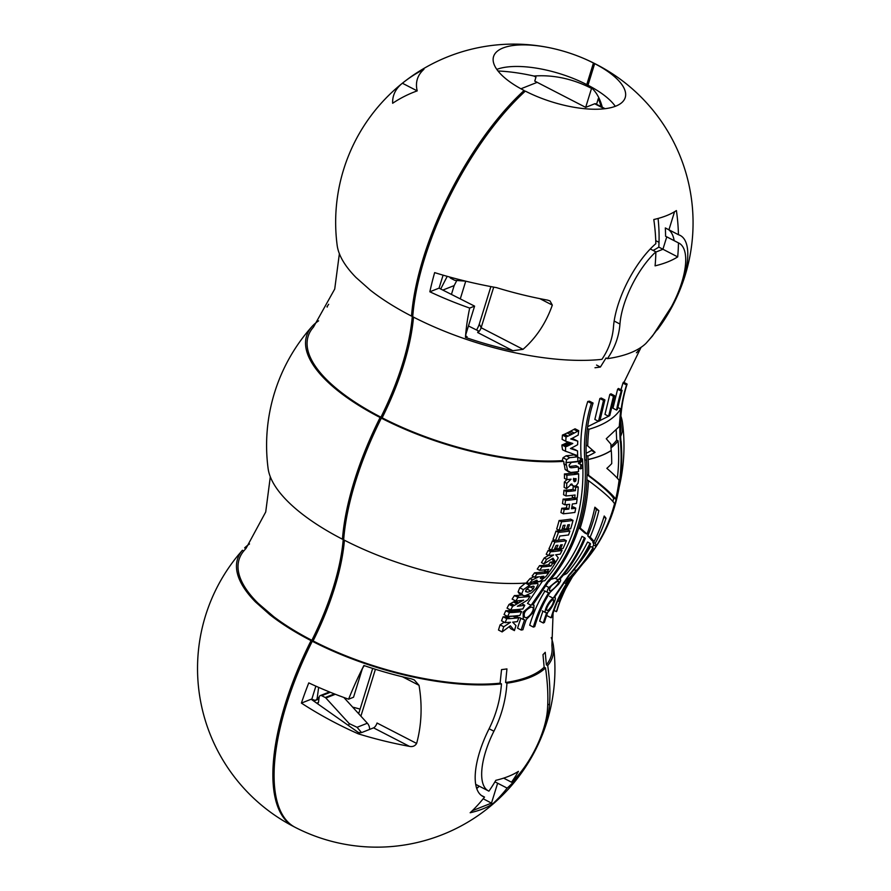 <?xml version="1.0" encoding="UTF-8"?>
<svg xmlns="http://www.w3.org/2000/svg" width="891" height="891" viewBox="0 0 891 891"><rect width="100%" height="100%" fill="white"/><g stroke="black" fill="none" stroke-linecap="round" stroke-linejoin="round"><path stroke-width="1.34" d="M593.451 63.016A178.1 70.155 -62.7 0 1 595.4 63.929A178.1 178.1 0 0 0 577.747 56.01A68.273 25.828 17.2 0 1 593.451 63.016L586.768 84.6A155.836 61.39 -62.7 0 1 591.535 88.409A132.748 111.197 -111.6 0 0 533.943 76.036L535.97 77.161L534.756 81.092L537.139 82.362L520.934 88.777M605.1 108.691L595.533 103.757A4.455 1.749 117.3 0 0 594.709 103.779L585.677 107.366L534.756 81.092M596.547 104.28L598.295 98.6A155.836 61.39 -62.7 0 1 601.08 106.619M591.535 88.409L585.677 107.366M294.587 827.026A178.1 70.155 -62.7 0 1 293.985 826.725A178.1 70.155 -62.7 0 1 311.059 640.629L311.872 640.306A149.9 59.051 117.3 0 0 343.269 538.888L342.445 539.211A164.267 62.136 -162.8 0 1 268.102 468.477A178.1 178.1 0 0 1 312.062 326.462A164.267 62.136 17.2 0 0 380.123 417.511L380.936 417.188A149.9 59.051 117.3 0 0 412.333 315.782L411.519 316.105A164.267 62.136 -162.8 0 1 370.266 290.132L355.988 277.469A164.267 62.136 -162.8 0 1 337.166 245.359A178.1 178.1 0 0 1 402.387 83.231L417.211 90.882A157.718 132.124 -111.6 0 0 392.653 103.267A152.25 57.581 -162.8 0 1 402.387 83.231L402.387 83.231A175.783 147.26 68.4 0 1 423.949 69.298A134.407 50.832 17.2 0 0 417.211 90.882M293.985 826.725A178.1 178.1 0 0 1 238.086 555.305L242.408 550.259A164.267 62.136 17.2 0 0 255.539 602.004L269.806 614.667A164.267 62.136 17.2 0 0 311.059 640.629M361.546 732.58L357.068 727.301L349.216 723.592L348.593 725.608M327.309 307.016L326.941 306.838A144.832 121.321 68.4 0 0 328.645 304.299L328.679 304.31M249.525 543.944A164.267 62.136 17.2 0 0 244.635 547.887L245.883 548.522M465.592 281.133L455.156 280.375A2.228 1.86 68.4 0 1 454.432 280.164L450.891 278.337A2.228 1.86 68.4 0 1 449.766 277.056M577.747 56.01A68.273 25.828 17.2 0 0 554.848 48.916A68.273 25.828 17.2 0 0 493.569 56.556A68.273 25.828 17.2 0 0 524.12 90.481L523.362 92.931M586.768 84.6A68.273 25.828 17.2 0 0 522.961 66.647A68.273 25.828 17.2 0 0 496.799 69.387M339.382 253.69L334.726 289.029L313.454 327.131A162.663 61.524 17.2 0 0 380.936 417.188M318.588 320.838A164.267 62.136 17.2 0 0 312.062 326.462M269.806 614.667L273.76 616.695A162.663 61.524 17.2 0 0 311.872 640.306M380.123 417.511A178.1 70.155 117.3 0 0 342.445 539.211M255.539 602.004L258.223 603.385L273.76 616.695M242.408 550.259L243.778 550.961A162.663 61.524 17.2 0 0 258.223 603.385M498.726 71.881L498.982 71.035M411.519 316.105A178.1 70.155 -62.7 0 1 524.12 90.481M533.943 76.036A106.152 41.231 18.7 0 0 497.991 70.99M270.307 476.808L265.718 511.98L246.116 548.243L243.778 550.961M343.848 697.475L367.348 723.225A7.418 6.215 68.4 0 1 369.598 729.428M317.296 703.567A2.228 1.86 -111.6 0 0 318.521 702.03L319.19 697.085A2.228 1.86 -111.6 0 1 320.27 695.593L329.492 691.939M349.216 723.592L325.872 698.009A2.228 1.86 -111.6 0 0 325.248 697.519L321.696 695.693A2.228 1.86 -111.6 0 0 320.27 695.593M595.4 63.929A178.1 70.155 -62.7 0 1 596.001 64.252M357.703 712.655A74.209 28.067 -162.8 0 1 358.895 713M352.658 707.131A66.792 25.26 -162.8 0 1 360.087 709.125M465.748 281.177L460.313 298.763M312.83 700.426L313.097 699.558M526.08 589.786L527.194 589.151L530.836 591.034L527.784 592.192L525.634 591.624L526.247 589.564L529.599 586.902L533.798 586.256M596.057 546.306A171.529 143.685 -111.6 0 0 614.556 503.671A175.538 16.684 -150.4 0 0 588.45 480.617A176.563 147.906 68.4 0 1 580.164 528.051A177.576 17.931 29.8 0 1 587.013 534.077A178 149.109 -111.6 0 0 594.876 507.202A177.665 17.586 29.7 0 1 598.852 510.677A178.044 149.153 68.4 0 1 590.154 537.117A177.576 17.152 29.7 0 1 594.097 541.583A176.741 148.062 -111.6 0 0 604.221 516.012A177.654 19.947 30.1 0 1 606.014 518.272A175.516 147.026 68.4 0 1 595.21 543.387A177.576 17.564 29.7 0 1 596.057 546.306L593.629 545.058A177.576 17.564 29.7 0 0 592.782 542.14L595.21 543.387M542.263 576.41L543.287 576.934A173.7 148.318 -108 0 0 543.577 576.577A172.409 141.379 -114.8 0 0 543.844 576.221A168.121 63.595 -162.8 0 1 541.338 576.522A172.186 144.242 68.4 0 1 541.037 576.911A171.506 140.745 65.3 0 1 540.759 577.279L540.458 578.415M540.347 578.226L540.915 578.515A164.824 41.387 20.9 0 1 540.625 578.504L540.514 578.459M539.846 576.711L542.274 577.958L540.915 578.515M543.276 576.934L542.274 577.958M573.604 478.322L576.032 479.57A172.486 147.282 -108 0 0 576.054 479.068A173.622 142.36 -114.8 0 0 576.043 478.578A170.136 64.352 -162.8 0 1 573.548 478.879A172.186 144.242 68.4 0 1 573.537 479.425A172.765 141.792 65.3 0 1 573.548 479.948M575.274 478.667L576.054 479.068M573.882 481.274L574.762 481.719A172.899 43.414 20.9 0 1 574.439 481.697L573.559 479.948M573.347 479.737L575.775 480.984L574.762 481.719M576.02 479.581L575.775 480.984M568.191 581.311L575.597 571.699C575.274 571.142 566.208 581.433 567.634 581.567L568.191 581.311M529.777 586.768L533.419 588.65L534.188 586.69L533.052 586.1M530.836 591.034L533.419 588.65M557.443 581.389C551.874 584.507 549.224 587.615 549.502 590.711C551.729 592.07 560.528 581.89 558.49 581.333L557.443 581.389M548.099 610.346L548.099 610.346C551.986 606.326 553.812 602.817 553.578 599.832C552.052 598.329 544.468 609.611 547.141 610.458L548.099 610.346M530.958 607.139C525.122 610.057 523.062 613.476 524.777 617.385C528.196 619.624 535.769 608.664 532.395 607.261L530.958 607.139M560.929 598.875L565.919 588.071C566.063 587.292 559.537 599.398 560.55 599.298L560.929 598.875M586.891 479.804L588.45 480.617M578.905 527.405L580.164 528.051M578.805 527.706A177.576 17.931 29.8 0 1 584.585 532.829L587.013 534.077M594.731 507.915A177.665 17.586 29.7 0 1 596.424 509.429L598.852 510.677M596.424 509.429A178.044 149.153 68.4 0 1 587.726 535.87L590.154 537.117M587.726 535.87A177.576 17.152 29.7 0 1 591.68 540.336L594.097 541.583M603.864 517.159L606.014 518.272M593.306 541.171A175.516 147.026 68.4 0 1 592.782 542.14M619.078 480.227A170.315 17.764 -150.1 0 0 606.838 468.354A170.415 87.864 12.3 0 0 611.727 463.598A176.741 148.062 -111.6 0 0 611.282 450.534A164.267 62.136 17.2 0 1 588.16 459.556A176.563 147.906 68.4 0 1 588.595 475.304A174.714 16.974 29.7 0 1 615.703 499.105A171.529 143.685 -111.6 0 0 619.078 480.227M587.002 474.669A174.714 16.974 29.7 0 1 613.286 497.857L615.703 499.105M548.644 555.494A175.672 69.977 16.6 0 0 549.357 555.416A175.917 74.076 15.8 0 0 550.059 555.316A175.538 67.749 17 0 0 551.885 555.126A175.382 64.987 17.4 0 0 553.679 554.959A178.066 142.126 172.7 0 1 546.606 559.27A169.624 142.092 68.4 0 1 543.9 563.88A178.089 146.068 -10.6 0 0 552.977 558.156A169.078 38.402 33 0 1 555.672 562.299A173.89 145.667 -111.6 0 0 558.267 557.822A170.638 30.784 -148.2 0 0 555.717 554.77A175.449 66.357 17.2 0 0 560.194 554.146A173.879 145.656 -111.6 0 0 562.087 550.382A176.451 73.597 -164.1 0 1 561.419 550.515A176.485 74.332 -164.2 0 1 560.773 550.638A176.284 69.22 -163.3 0 1 559.871 550.783A176.173 66.636 -162.8 0 1 553.935 551.507A176.006 63.15 -162.2 0 1 552.442 551.618A175.906 61.39 -161.9 0 1 551.484 551.674A175.75 58.45 -161.4 0 1 550.571 551.696A169.613 142.081 68.4 0 1 548.644 555.494L546.216 554.247A169.613 142.081 68.4 0 0 548.143 550.449L550.571 551.696M555.461 540.559A177.643 67.193 17.2 0 0 558.245 540.302A170.738 143.028 -111.6 0 0 559.849 536.014A177.933 67.304 17.2 0 0 566.888 535.157A177.866 61.88 18.1 0 0 567.734 535.068A177.855 61.512 18.2 0 0 568.558 534.979A173.879 145.667 -111.6 0 0 569.917 531.014A178.066 67.348 -162.8 0 1 560.283 532.217A178.022 62.025 -161.9 0 1 559.348 532.272A178.022 61.835 -161.8 0 1 558.434 532.306A169.613 142.081 68.4 0 1 555.461 540.559L553.033 539.311A169.613 142.081 68.4 0 0 556.006 531.058L558.434 532.306M564.927 504.818A175.538 74.822 15.6 0 0 565.518 504.729A175.772 70.946 16.4 0 0 566.097 504.651A176.028 66.58 17.2 0 0 569.65 504.295A171.484 143.651 68.4 0 1 568.859 509.095A176.674 68.329 -163.1 0 1 567.244 509.284A176.797 65.344 -162.5 0 1 565.618 509.418A176.897 63.239 -162.2 0 1 564.905 509.463A176.886 63.473 -162.2 0 1 564.17 509.507A169.624 142.092 68.4 0 1 563.357 513.806A177.086 71.113 16.5 0 0 563.992 513.728A177.097 70.924 16.5 0 0 564.627 513.65A177.242 67.037 17.2 0 0 573.693 512.57A177.432 59.318 18.5 0 0 574.294 512.525A177.342 63.294 17.9 0 0 574.895 512.459A173.89 145.667 -111.6 0 0 575.731 508.137A176.618 70.177 -163.4 0 1 575.063 508.26A176.485 73.986 -164.1 0 1 574.417 508.405A176.741 66.847 -162.8 0 1 572.98 508.605A176.797 65.243 -162.5 0 1 571.543 508.772A172.475 144.487 -111.6 0 0 572.345 503.983A176.028 66.58 17.2 0 0 575.419 503.56A176.206 62.259 18 0 0 575.954 503.504A176.351 58.494 18.6 0 0 576.51 503.46A173.89 145.667 -111.6 0 0 577.123 499.049A175.115 69.576 -163.4 0 1 576.455 499.172A175.104 69.676 -163.4 0 1 575.798 499.294A175.282 66.302 -162.8 0 1 570.273 499.996A175.215 67.415 -163 0 1 568.168 500.23A175.427 63.963 -162.4 0 1 567.133 500.308A175.672 60.065 -161.7 0 1 566.353 500.341A175.85 57.135 -161.2 0 1 565.529 500.341A169.613 142.081 68.4 0 1 564.927 504.818L562.499 503.571A169.613 142.081 68.4 0 0 563.112 499.094L565.529 500.341M538.576 581.611A166.405 70.924 15.6 0 0 539.166 581.511A169.112 91.795 11.2 0 0 540.158 581.233L545.971 576.432A173.901 145.679 -111.6 0 0 547.408 574.561A174.012 146.336 -110.9 0 0 548.811 572.69A170.281 72.539 -164.4 0 1 547.943 572.857A169.769 66.803 -163.3 0 1 547.074 573.002A169.802 67.137 -163.3 0 1 546.306 573.113A169.524 64.119 -162.8 0 1 536.983 574.06A169.613 142.081 68.4 0 1 534.578 577.201A168.332 65.422 16.9 0 0 538.843 576.789A176.808 138.317 174.7 0 1 532.428 579.829A169.602 142.081 68.4 0 1 529.176 583.594A176.028 136.323 -4.4 0 0 536.861 580.141L537.796 581.634L535.725 580.676M537.796 581.645A164.111 51.489 19.1 0 0 538.587 581.611M574.038 486.085L572.813 485.55L574.038 486.085A173.099 54.173 19.2 0 0 574.873 486.074A171.551 73.318 15.6 0 0 575.419 485.951M575.419 485.963A169.969 92.252 11.2 0 0 576.265 485.606L578.092 483.089L578.593 479.013A173.901 145.679 -111.6 0 0 578.627 476.418M578.615 476.418A173.79 146.157 -110.9 0 0 578.627 473.823A168.031 71.447 -164.3 0 1 577.802 474.012A168.533 66.313 -163.3 0 1 576.945 474.146A168.488 66.758 -163.4 0 1 576.176 474.279A168.789 63.84 -162.8 0 1 566.854 475.215A169.613 142.081 68.4 0 1 566.865 479.603A169.958 66.034 16.9 0 0 571.075 479.169A163.354 127.781 174.7 0 1 566.787 483.312A169.602 142.081 68.4 0 1 566.565 488.624A165.336 128.037 -4.4 0 0 571.755 483.891L572.813 485.562L570.396 484.303M580.865 464.734L580.464 468.878C582.424 468.332 582.747 466.984 581.444 464.835L580.865 464.734M575.419 490.663A173.355 66.279 -162.9 0 1 572.133 491.086A173.467 64.909 -162.7 0 1 568.725 491.409A173.923 59.363 -161.7 0 1 567.545 491.453A173.756 61.356 -162 0 1 566.375 491.509A169.602 142.081 68.4 0 1 565.997 495.964A174.38 65.956 17.2 0 0 575.051 494.995A173.032 144.955 68.4 0 1 574.695 498.225A175.037 66.212 17.2 0 0 577.257 497.846A173.89 145.667 -111.6 0 0 578.248 487.009A172.598 65.288 -162.8 0 1 575.642 487.377A173.032 144.943 68.4 0 1 575.419 490.663L573.002 489.404A173.355 66.279 -162.9 0 1 569.705 489.838A173.467 64.909 -162.7 0 1 566.297 490.161L568.725 491.409M559.102 530.301A178.1 67.36 17.2 0 0 561.865 530.045A170.738 143.028 -111.6 0 0 563.246 525.4A178.044 67.337 17.2 0 0 565.094 525.2A171.462 143.629 68.4 0 1 563.936 529.12A178.1 67.36 17.2 0 0 566.62 528.797A172.453 144.465 -111.6 0 0 567.779 524.877A178.044 67.337 17.2 0 0 569.416 524.654A173.032 144.943 68.4 0 1 568.09 529.131A178.1 67.36 17.2 0 0 570.663 528.742A173.89 145.667 -111.6 0 0 573.036 520.389A177.877 67.282 -162.8 0 1 561.53 521.77A169.624 142.092 68.4 0 1 559.102 530.301L556.675 529.054A169.624 142.092 68.4 0 0 559.102 520.522L561.53 521.77M551.373 550.059A176.474 66.747 17.2 0 0 554.146 549.803A170.738 143.028 -111.6 0 0 556.118 545.459A177.109 66.992 17.2 0 0 557.966 545.27A171.462 143.629 68.4 0 1 556.318 548.934A176.585 66.792 17.2 0 0 559.013 548.611A172.453 144.465 -111.6 0 0 560.651 544.947A177.109 66.992 17.2 0 0 562.299 544.724A173.032 144.943 68.4 0 1 560.417 548.912A176.507 66.758 17.2 0 0 562.989 548.533A173.89 145.667 -111.6 0 0 566.386 540.703A177.509 67.137 -162.8 0 1 554.87 542.084A169.624 142.092 68.4 0 1 551.373 550.059L548.945 548.811A169.624 142.092 68.4 0 0 552.442 540.826L554.87 542.084M550.983 566.019A172.331 65.878 -162.9 0 1 547.675 566.431A172.208 64.43 -162.7 0 1 544.267 566.765A171.673 58.483 -161.6 0 1 543.12 566.81A171.885 60.8 -162 0 1 541.973 566.876A169.602 142.081 68.4 0 1 539.645 570.329A171.05 64.698 17.2 0 0 548.756 569.394A173.032 144.955 68.4 0 1 547.007 571.899A170.047 64.319 17.2 0 0 549.591 571.543A173.89 145.667 -111.6 0 0 555.182 563.079A173.11 65.477 -162.8 0 1 552.587 563.457A173.032 144.943 68.4 0 1 550.983 566.019L548.555 564.76A172.331 65.878 -162.9 0 1 545.259 565.184A172.208 64.43 -162.7 0 1 541.851 565.518L544.267 566.765M511.523 782.198A57.135 22.509 -62.7 0 0 547.43 710.016C548.399 697.497 547.753 683.464 545.504 667.927A164.267 62.136 -162.8 0 1 506.957 683.197C505.821 700.07 501.477 716.074 493.915 731.221A57.135 22.509 -62.7 0 0 488.435 790.918A57.135 22.509 -62.7 0 0 488.914 791.152A176.696 148.017 -111.6 0 0 495.83 780.327A173.868 65.767 17.2 0 0 518.428 771.372A176.696 148.017 68.4 0 1 511.523 782.198L503.638 778.133M505.175 622.664A151.737 60.755 16.5 0 0 505.932 622.609A152.261 63.807 15.9 0 0 506.678 622.531A151.548 58.606 16.9 0 0 508.605 622.386A151.492 56.022 17.5 0 0 510.498 622.274A405.605 323.689 172.7 0 1 503.749 626.752A139.909 117.211 -111.6 0 0 502.123 631.919A557.276 457.061 -10.6 0 0 510.354 625.76A583.349 132.469 33 0 1 514.408 630.605A144.977 121.443 68.4 0 1 515.989 625.605A430.13 77.595 -148.2 0 0 512.659 622.141A151.481 57.291 -162.8 0 0 517.348 621.64A145.099 121.544 68.4 0 1 518.885 617.686A152.584 63.64 -164.1 0 1 518.194 617.808A152.662 63.996 -164.1 0 1 517.526 617.92A151.938 59.664 -163.3 0 1 516.58 618.042A151.793 57.414 17.2 0 1 510.331 618.599A151.838 54.618 -162.2 0 1 508.739 618.666A151.96 53.037 -161.9 0 1 507.725 618.688A152.316 50.653 -161.4 0 1 506.745 618.677A140.199 117.445 -111.6 0 0 505.175 622.664L501.544 620.793A140.199 117.445 68.4 0 1 503.114 616.806A152.316 50.653 18.6 0 0 504.083 616.806A151.96 53.037 18.1 0 0 505.108 616.795A151.838 54.618 17.8 0 0 506.689 616.728A151.793 57.414 17.2 0 0 512.938 616.171A151.938 59.664 16.7 0 0 513.884 616.049A152.662 63.996 15.9 0 0 514.029 616.015M518.183 605.824L519.899 604.833A519.442 421.142 -9.1 0 0 521.168 604.031A526.291 426.021 -8.9 0 0 524.81 601.748L527.116 600.3A412.845 323.667 -5.5 0 0 527.828 599.866A146.647 122.847 68.4 0 1 530.056 596.346A157.184 63.762 -163.7 0 1 529.065 596.502A156.738 61.434 -163.2 0 1 528.085 596.636A156.471 59.185 17.2 0 1 519.653 597.404A156.437 53.415 -161.7 0 1 518.061 597.427A143.384 120.118 -111.6 0 0 515.766 600.991A156.371 64.564 16.1 0 0 517.56 600.824A155.725 61.568 16.7 0 0 519.286 600.668A155.346 58.761 -162.8 0 0 521.157 600.523A155.624 61.078 16.7 0 0 522.159 600.411A158.698 71.436 14.8 0 0 522.972 600.278A165.392 83.988 12.7 0 0 523.652 600.111A300.378 223.619 178.7 0 1 523.017 600.434A323.778 245.259 177.5 0 1 522.36 600.779A512.247 414.159 171.2 0 1 520.778 601.715A480.516 386.961 171.7 0 1 518.774 602.873A459.633 369.052 172 0 1 517.994 603.33A454.588 364.965 172 0 1 517.014 603.886A458.787 369.542 171.7 0 1 514.374 605.39A362.704 283.973 174.6 0 1 513.528 605.835A342.679 266.097 175.4 0 1 512.67 606.281A141.636 118.648 -111.6 0 0 510.688 610.023A153.074 57.904 -162.8 0 0 522.85 608.965A145.801 122.134 68.4 0 1 524.766 605.267A154.31 62.214 -163.6 0 1 517.37 606.248L518.183 605.824M577.813 564.794A175.315 146.859 68.4 0 0 590.61 546.428L593.027 547.675A175.315 146.859 68.4 0 1 577.123 569.694A164.267 62.136 -162.8 0 0 578.003 568.959A174.836 146.458 -111.6 0 0 593.228 548.143A177.186 17.597 -150.3 0 0 593.027 547.675M577.123 569.694L577 569.627A149.009 124.818 -111.6 0 0 576.121 570.641L568.335 579.05C566.008 582.491 565.406 583.995 566.52 583.56C559.849 593.941 554.703 605.345 551.095 617.786A151.281 57.224 -162.8 0 0 551.93 617.029C555.55 604.588 560.695 593.183 567.378 582.814L577 569.895A148.853 124.695 68.4 0 1 577.29 569.549M537.796 583.427L536.582 582.992L537.796 583.427A164.267 62.136 -162.8 0 1 531.225 584.095L523.407 589.653L521.714 593.84L523.262 595.589L524.788 595.689A156.905 55.91 17.9 0 0 525.423 595.645L531.771 592.727L536.014 588.439L538.108 584.552L537.641 583.349M519.052 593.551L523.24 595.589M536.014 582.926L533.586 581.678A161.16 30.94 -157.5 0 0 534.154 581.745L536.582 582.992A161.16 30.94 -157.5 0 1 536.014 582.926A163.755 54.54 -161.4 0 1 535.424 582.959L531.225 584.095M550.816 579.339A164.267 62.136 17.2 0 0 556.752 577.635A177.899 149.02 68.4 0 0 581.968 536.371L584.396 537.618A177.899 149.02 68.4 0 1 559.18 578.883A164.267 62.136 -162.8 0 0 560.573 578.415A178 149.12 -111.6 0 0 585.253 538.431A177.186 17.931 -150.2 0 0 584.396 537.618M559.18 578.883L559.08 578.827A149.833 125.508 -111.6 0 0 558.212 579.852L548.912 587.481C546.706 590.911 546.629 592.693 548.7 592.816C542.084 603.229 536.961 614.645 533.353 627.086A151.281 57.224 -162.8 0 0 534.745 626.618C538.364 614.189 543.477 602.762 550.092 592.359L558.512 584.273C560.985 580.921 561.352 579.284 559.604 579.384A149.866 125.553 68.4 0 1 560.361 578.482M559.826 579.117L560.439 579.428L559.604 579.384M544.1 590.833L548.7 592.816M563.324 575.152A164.267 62.136 17.2 0 0 566.732 573.548A177.732 148.886 68.4 0 0 587.57 542.029L589.998 543.287A177.732 148.886 68.4 0 1 569.149 574.806A164.267 62.136 -162.8 0 0 570.296 574.205A177.543 148.73 -111.6 0 0 590.544 543.911A177.175 17.052 -150.3 0 0 589.998 543.287M545.893 612.674L546.706 612.752C542.43 613.788 547.976 601.302 553.188 598.217L569.149 574.806M547.842 612.139C552.086 608.676 557.733 595.879 554.325 597.616L569.382 575.085M555.015 597.616L554.325 597.616M546.706 612.752A149.476 125.219 -111.6 0 0 543.31 622.998A151.281 57.224 -162.8 0 0 544.434 622.386A149.265 125.041 68.4 0 1 547.842 612.15M511.79 612.529A152.651 53.85 -162 0 1 509.452 612.585A140.756 117.913 -111.6 0 0 507.692 616.449A152.06 57.514 -162.8 0 0 508.46 616.405A152.383 60.911 16.5 0 0 509.229 616.338A152.06 57.514 -162.8 0 0 510.309 616.282A152.038 56.256 17.5 0 0 512.258 616.16A152.06 57.514 -162.8 0 0 518.039 615.625A152.617 51.01 18.5 0 0 519.843 615.514A145.378 121.789 68.4 0 1 521.603 611.605A152.929 61.067 -163.5 0 1 520.957 611.705A152.907 60.978 -163.5 0 1 520.299 611.794A152.829 60.421 -163.3 0 1 519.42 611.917A152.595 57.715 17.2 0 1 517.66 612.106A152.584 55.42 -162.3 0 1 516.635 612.184A152.606 57.715 17.2 0 1 514.062 612.395A152.573 55.754 -162.4 0 1 511.79 612.529L508.148 610.647A152.573 55.754 17.6 0 0 510.432 610.524A152.606 57.715 17.2 0 0 512.993 610.302A152.584 55.42 17.7 0 0 514.018 610.224A152.595 57.715 17.2 0 0 515.789 610.045A152.829 60.421 16.7 0 0 516.669 609.923A152.907 60.978 16.5 0 0 517.326 609.823A152.929 61.067 16.5 0 0 517.961 609.734L521.603 611.605M599.91 420.752A153.62 64.72 -164.2 0 1 598.496 421.343L603.508 400.393A151.27 57.213 17.2 0 0 604.911 399.925L599.91 420.752M587.002 474.48L588.595 475.304M548.878 581.6A164.267 62.136 -162.8 0 1 547.219 581.934A175.817 147.282 68.4 0 0 584.897 460.235A164.267 62.136 17.2 0 0 586.545 459.901A176.206 147.616 -111.6 0 1 548.878 581.6M531.147 605.29L547.219 581.934M542.508 581.11L527.505 603.419L531.136 605.301L523.106 612.139L523.284 619.501L524.632 619.824A147.249 123.348 -111.6 0 0 521.224 630.06A151.281 57.224 -162.8 0 0 522.906 629.737A147.706 123.738 68.4 0 1 526.325 619.501L533.564 612.117L534.01 605.256L532.818 604.967L547.998 582.413M584.897 460.235L584.774 460.179C583.471 440.243 585.677 421.309 591.379 403.367A151.27 57.213 17.2 0 0 593.072 403.044C587.358 420.986 585.153 439.92 586.434 459.845L586.545 459.901M584.774 460.179A162.663 61.524 17.2 0 0 586.434 459.845M582.012 460.77A164.267 62.136 17.2 0 1 579.239 461.215L580.186 462.886L582.012 460.77L580.943 458.72L577.702 457.038M579.239 461.215L580.943 458.72M579.105 461.137A162.663 61.524 17.2 0 0 581.879 460.703M568.959 472.107L565.128 469.468L563.691 461.36A164.267 62.136 -162.8 0 1 381.337 418.146L382.15 417.812A162.663 61.524 17.2 0 0 562.299 460.636L563.023 457.74L566.108 455.78L569.739 457.651L566.665 459.611L565.941 462.518L567.545 470.715L570.697 472.419A168.978 55.654 18.7 0 0 570.997 472.408A168.121 62.37 17.4 0 0 578.537 471.595A173.879 145.667 -111.6 0 0 578.382 466.929A166.372 62.927 -162.8 0 1 571.387 467.775L570.207 467.586M566.119 462.607A164.267 62.136 17.2 0 0 578.081 461.382A173.89 145.667 -111.6 0 1 578.103 461.594A164.345 62.158 17.2 0 1 571.365 462.384L569.037 465.158L569.694 467.174M569.739 457.651A160.87 61.134 17.1 0 0 577.691 456.749A148.407 124.328 -111.6 0 0 577.947 461.304L578.081 461.382M565.941 462.518A162.663 61.524 17.2 0 0 577.947 461.304M655.865 251.852A57.135 22.509 -62.7 0 0 619.958 324.034C618.967 336.553 614.779 348.091 607.406 358.661A164.267 62.136 17.2 0 0 645.953 343.391C656.712 331.485 665.878 317.964 673.473 302.84A57.135 22.509 -62.7 0 0 678.953 243.132A57.135 22.509 -62.7 0 0 678.463 242.898A176.696 148.017 68.4 0 1 677.695 256.898A173.868 65.767 -162.8 0 1 655.085 265.852A176.696 148.017 -111.6 0 0 655.865 251.852L650.274 248.968M590.354 554.659A178.1 178.1 0 0 0 593.629 550.181A170.003 142.415 -111.6 0 0 621.094 441.19A164.267 62.136 17.2 0 1 620.492 442.059A170.782 143.072 68.4 0 1 590.354 554.659A170.782 143.072 68.4 0 1 582.814 563.758L572.356 576.956L566.409 586.935C563.357 590.967 557.61 603.898 559.826 601.425A141.335 118.403 -111.6 0 0 556.407 611.66A151.281 57.224 -162.8 0 0 556.953 610.758A140.422 117.623 68.4 0 1 560.372 600.523L563.591 593.105M565.585 588.784L572.367 576.956M620.492 442.059L620.325 441.969C618.777 421.978 620.86 402.977 626.562 384.968A151.27 57.213 17.2 0 0 627.108 384.066C621.406 402.075 619.345 421.087 620.916 441.09L621.094 441.19M620.325 441.969A162.663 61.524 17.2 0 0 620.916 441.09M610.948 446.124A162.663 61.524 17.2 0 0 616.683 440.098L618.064 440.811A170.782 143.072 68.4 0 1 617.34 478.2M613.721 498.08A170.782 143.072 68.4 0 1 612.863 501.466M593.74 545.114A170.782 143.072 68.4 0 1 592.292 547.297M618.064 440.811A164.267 62.136 -162.8 0 1 611.014 447.794M588.16 459.556L588.049 459.5A162.663 61.524 17.2 0 0 611.17 450.478L611.282 450.534M588.049 459.5A149.365 125.13 68.4 0 1 587.86 456.103A168.544 83.086 13.2 0 0 595.077 452.361L587.726 445.945A148.708 124.573 68.4 0 1 588.906 429.295C604.365 424.74 614.968 417.946 620.726 408.913L619.267 426.544L606.259 438.74L610.881 444.119A149.387 125.141 -111.6 0 0 611.17 450.478M571.109 448.184A166.561 16.918 -155.2 0 0 574.572 449.387L577.546 450.924A147.85 123.849 -111.6 0 0 577.646 455.669A212.181 18.845 -154.9 0 1 575.152 454.778A212.581 17.697 -154.8 0 1 572.59 453.82A220.222 13.565 -154.2 0 1 571.721 453.463A209.229 18.054 -154.8 0 1 569.861 452.773A206.578 18.544 -154.9 0 1 567.522 451.915A193.302 24.981 -155.9 0 1 566.542 451.614A194.249 24.146 -155.8 0 1 565.573 451.303A144.81 121.31 68.4 0 1 565.585 446.825A171.462 95.092 10.7 0 0 566.219 446.603A176.763 101.786 9.7 0 0 566.854 446.358M568.235 442.047A185.952 112.121 -171.6 0 1 567.612 442.348A189.293 115.808 -172.1 0 1 566.721 442.782L566.063 443.117A194.193 121.076 -172.7 0 1 565.429 443.451A194.071 120.976 -172.7 0 1 564.415 443.952L563.212 444.486A176.797 101.808 -170.3 0 1 562.577 444.732A171.462 95.092 -169.3 0 1 561.954 444.943A144.487 121.031 -111.6 0 0 561.931 445.945A169.624 142.092 68.4 0 1 562.522 449.732L565.573 451.303M563.212 444.486L566.843 446.369L568.046 445.834A194.104 120.998 7.3 0 0 569.059 445.322A194.193 121.076 7.3 0 0 569.694 444.999L570.363 444.654A189.326 115.83 7.9 0 0 571.254 444.219A185.952 112.121 8.4 0 0 572.802 443.473A189.382 23.021 -155.7 0 1 565.763 441.257A142.994 119.784 68.4 0 1 566.052 436.946A180.071 108.201 8.5 0 0 567.066 436.534A178.991 106.842 8.7 0 0 568.079 436.122L570.752 434.853A194.906 124.027 6.6 0 0 572.479 433.973A193.859 122.835 6.7 0 0 574.261 433.048A194.026 122.847 6.8 0 0 577.546 431.277A188.981 117.367 7.4 0 0 578.693 430.665A146.057 122.357 -111.6 0 0 578.214 435.075A190.273 117.913 -172.5 0 1 576.354 436.078A193.625 121.544 -172.9 0 1 574.483 437.091A199.996 128.181 -173.7 0 1 573.915 437.414A194.717 122.813 -173.1 0 1 571.888 438.483A177.632 104.013 -170.8 0 1 571.298 438.728A171.874 96.93 -169.7 0 1 570.719 438.951A190.874 21.93 24.4 0 0 577.78 441.168A146.881 123.047 -111.6 0 0 577.624 444.709A191.476 116.966 -172 0 1 570.452 448.518A201.767 20.493 24.8 0 0 577.546 450.924M617.452 409.214A153.553 64.698 -164.2 0 1 616.594 410.094A146.748 122.925 68.4 0 1 621.25 391.093A151.27 57.213 17.2 0 0 622.085 390.347L617.452 409.214M609.767 415.54A153.608 64.72 -164.2 0 1 608.62 416.275L613.465 396.306A151.27 57.213 17.2 0 0 614.59 395.693L609.767 415.54M456.805 280.498L454.165 285.588L451.492 294.219M447.226 276.344L440.7 288.996L439.063 288.138L443.083 275.163M469.68 308.074A175.349 66.324 -162.8 0 1 429.852 291.791A177.476 69.921 -62.7 0 1 434.652 272.613A177.766 56.656 9.4 0 0 496.51 287.637A178.1 67.36 17.2 0 0 547.564 300.122L549.992 300.913L552.32 305.09A125.72 105.316 68.4 0 1 523.028 349.328L512.871 350.72A165.102 62.448 -162.8 0 1 465.458 337.388A168.432 66.346 -62.7 0 1 469.68 308.074L474.591 306.125L440.7 288.996M443.195 289.931L454.165 285.588M474.591 306.125L466.06 333.691A4.455 1.749 -62.7 0 0 466.283 336.753A4.455 1.749 -62.7 0 0 467.107 336.731L465.826 336.074M512.871 350.72L477.699 332.532A4.455 1.749 -62.7 0 1 477.654 332.555L478.411 330.917L468.454 325.972M493.703 287.125L481.129 327.721L479.302 324.023A10.391 4.087 -62.7 0 1 476.529 329.971M523.028 349.328L481.129 327.721A4.455 1.749 -62.7 0 1 477.699 332.532M479.302 324.023L490.885 286.59M668.606 229.633A64.564 25.438 -62.7 0 1 674.175 240.659M615.302 106.319A68.273 25.828 -162.8 0 0 595.266 89.278A68.273 25.828 -162.8 0 0 587.982 85.224L594.665 63.64A68.273 25.828 -162.8 0 1 625.215 97.564A68.273 25.828 -162.8 0 1 525.334 91.105A178.1 70.155 -62.7 0 0 412.722 316.728A164.267 62.136 17.2 0 0 601.915 359.351C608.698 349.395 612.562 338.547 613.487 326.808A64.564 25.438 -62.7 0 1 655.843 243.666A176.696 148.017 -111.6 0 0 653.794 219.52A157.518 59.574 17.2 0 0 676.403 210.566A176.696 148.017 68.4 0 1 678.441 234.712L665.321 227.94A162.084 136.869 67.1 0 1 665.588 236.26A57.135 22.509 -62.7 0 1 666.089 236.494L678.953 243.132M678.463 242.898L666.758 236.861L662.915 249.268L655.854 252.075M665.588 236.26L666.758 236.861M677.695 256.898L658.794 247.097A150.267 57.859 -161.8 0 1 653.07 250.416M364.397 665.666A4.455 1.749 -62.7 0 0 362.058 669.676L353.527 697.241L348.604 699.19A168.432 66.346 -62.7 0 1 363.896 665.499A165.102 62.448 17.2 0 0 411.308 678.831L414.237 679.9L419.026 685.313A125.72 105.316 68.4 0 1 416.632 743.439C415.028 746.045 412.622 747.014 409.437 746.357A178.1 67.36 -162.8 0 1 358.382 733.872L359.63 733.371L311.148 699.235L313.855 699.947A2.974 2.484 -111.6 0 0 317.196 698.098L318.655 687.373M548.511 555.427A178.066 142.126 172.7 0 1 544.178 558.022L546.606 559.27M544.178 558.022A169.624 142.092 68.4 0 1 541.472 562.622L543.9 563.88M551.874 558.88A169.078 38.402 33 0 1 553.244 561.052L555.672 562.299M560.773 550.638L558.356 549.391A176.485 74.332 -164.2 0 0 558.991 549.257A176.451 73.597 -164.1 0 0 559.659 549.123L562.087 550.382M558.356 549.391A176.284 69.22 -163.3 0 1 557.443 549.535L559.871 550.783M557.443 549.535A176.173 66.636 -162.8 0 1 551.518 550.259L553.935 551.507M551.518 550.259A176.006 63.15 -162.2 0 1 550.014 550.36L552.442 551.618M550.014 550.36A175.906 61.39 -161.9 0 1 549.068 550.415L551.484 551.674M549.068 550.415A175.75 58.45 -161.4 0 1 548.143 550.449M560.283 532.217L557.855 530.969A178.066 67.348 -162.8 0 0 567.489 529.755L569.917 531.014M557.855 530.969A178.022 62.025 -161.9 0 1 556.92 531.014A178.022 61.835 -161.8 0 1 556.006 531.058M566.988 504.573A171.484 143.651 68.4 0 1 566.431 507.848L568.859 509.095M566.431 507.848A176.674 68.329 -163.1 0 1 564.816 508.037L567.244 509.284M564.816 508.037A176.797 65.344 -162.5 0 1 563.201 508.171L565.618 509.418M563.201 508.171A176.897 63.239 -162.2 0 1 562.488 508.215A176.886 63.473 -162.2 0 1 561.753 508.26L564.17 509.507M561.753 508.26A169.624 142.092 68.4 0 1 560.929 512.559L563.357 513.806M575.063 508.26L572.635 507.012A176.618 70.177 -163.4 0 0 573.303 506.89L575.731 508.137M572.635 507.012A176.485 73.986 -164.1 0 1 571.989 507.146L574.417 508.405M571.699 507.937L572.98 508.605M575.341 498.136L577.123 499.049M574.094 497.913A175.115 69.576 -163.4 0 1 574.027 497.924A175.104 69.676 -163.4 0 1 573.37 498.047L575.798 499.294M573.37 498.047A175.282 66.302 -162.8 0 1 567.845 498.748A175.215 67.415 -163 0 1 565.74 498.982L568.168 500.23M565.74 498.982A175.427 63.963 -162.4 0 1 564.705 499.06L567.133 500.308M564.705 499.06A175.672 60.065 -161.7 0 1 563.925 499.083L566.353 500.341M563.925 499.083A175.85 57.135 -161.2 0 1 563.112 499.094M533.007 581.712L535.424 582.959M569.304 466.494A166.372 62.927 -162.8 0 0 575.954 465.681L578.382 466.929M547.23 571.877L548.811 572.69M546.183 571.476A170.281 72.539 -164.4 0 1 545.515 571.61L547.943 572.857M545.515 571.61A169.769 66.803 -163.3 0 1 544.657 571.744A169.802 67.137 -163.3 0 1 543.878 571.866L546.306 573.113M543.878 571.866A169.524 64.119 -162.8 0 1 534.567 572.813L536.983 574.06M534.567 572.813A169.613 142.081 68.4 0 1 532.161 575.954L534.578 577.201M533.82 576.811A176.808 138.317 174.7 0 1 530 578.582L532.428 579.829M530 578.582A169.602 142.081 68.4 0 1 526.748 582.335L529.176 583.594M577.802 474.012L575.374 472.753A168.031 71.447 -164.3 0 0 576.199 472.564L578.627 473.823M575.374 472.753A168.533 66.313 -163.3 0 1 574.517 472.898A168.488 66.758 -163.4 0 1 573.748 473.021L576.176 474.279M573.748 473.021A168.789 63.84 -162.8 0 1 564.426 473.967L566.854 475.215M564.426 473.967A169.613 142.081 68.4 0 1 564.448 478.356L566.865 479.603M566.954 479.592A163.354 127.781 174.7 0 1 564.359 482.053L566.787 483.312M564.359 482.053A169.602 142.081 68.4 0 1 564.137 487.377L566.565 488.624M578.448 463.476L581.444 464.824M566.297 490.161A173.923 59.363 -161.7 0 1 565.128 490.206L567.545 491.453M565.128 490.206A173.756 61.356 -162 0 1 563.958 490.25L566.375 491.509M563.958 490.25A169.602 142.081 68.4 0 1 563.58 494.717L565.997 495.964M572.456 495.318A173.032 144.955 68.4 0 1 572.267 496.966L574.695 498.225M575.853 485.784L578.248 487.009M573.793 486.052A172.598 65.288 -162.8 0 1 573.225 486.13L575.642 487.377M573.225 486.13A173.032 144.943 68.4 0 1 573.002 489.404M562.399 528.318L563.936 529.12M566.732 528.43L568.09 529.131M559.102 520.522A177.877 67.282 -162.8 0 0 570.619 519.141L573.036 520.389M554.893 548.199L556.318 548.934M559.169 548.266L560.417 548.912M558.267 540.236A177.509 67.137 -162.8 0 0 563.97 539.456L566.386 540.703M555.438 540.547A177.509 67.137 -162.8 0 1 552.442 540.826M541.851 565.518A171.673 58.483 -161.6 0 1 540.703 565.562L543.12 566.81M540.703 565.562A171.885 60.8 -162 0 1 539.545 565.629L541.973 566.876M539.545 565.629A169.602 142.081 68.4 0 1 537.228 569.082L539.645 570.329M545.169 569.828A173.032 144.955 68.4 0 1 544.579 570.652L547.007 571.899M552.587 563.457L550.17 562.199A173.11 65.477 -162.8 0 0 552.765 561.831L555.182 563.079M550.17 562.199A173.032 144.943 68.4 0 1 548.555 564.76M358.672 713.713L372.694 668.417M476.629 788.212A151.57 126.968 -111.6 0 0 479.224 786.174M502.123 631.919L498.492 630.037A139.909 117.211 68.4 0 1 500.107 624.869A405.605 323.689 -7.3 0 0 504.217 622.174M500.107 624.869L503.749 626.752M514.408 630.605L510.777 628.734A583.349 132.469 -147 0 0 509.095 626.718M515.421 615.893L518.885 617.686M513.884 616.049L517.526 617.92M512.938 616.171L516.58 618.042M506.689 616.728L510.331 618.599M505.108 616.795L508.739 618.666M504.083 616.806L507.725 618.688M503.114 616.806L506.745 618.677M527.617 595.088L530.056 596.346M526.781 595.322L529.065 596.502M525.968 595.556L528.085 596.636M515.766 600.991L512.136 599.12A143.384 120.118 68.4 0 1 514.43 595.556A156.437 53.415 18.3 0 0 516.012 595.522A156.471 59.185 17.2 0 0 521.937 595.032M516.012 595.522L519.653 597.404M514.43 595.556L518.061 597.427M521.747 600.456L522.36 600.779M510.688 610.023L507.057 608.152A141.624 118.648 68.4 0 1 509.028 604.399A342.679 266.097 -4.6 0 0 509.897 603.953A362.704 283.973 -5.4 0 0 510.732 603.508A458.787 369.542 -8.3 0 0 513.372 602.004A454.588 364.965 -8 0 0 514.352 601.447A459.633 369.052 -8 0 0 515.132 601.002A480.516 386.961 -8.3 0 0 515.443 600.824M510.732 603.508L514.374 605.39M509.897 603.953L513.528 605.835M509.028 604.399L512.67 606.281M521.714 603.686L524.766 605.267M542.953 611.204A149.476 125.208 -111.6 0 0 539.668 621.116L543.31 622.998M576.121 570.641L574.127 569.616M547.453 615.915L551.095 617.786M566.409 586.946L565.195 586.323M554.024 610.435L556.407 611.66M545.504 667.927L544.145 667.225L542.987 654.629A158.019 59.775 -162.8 0 0 545.236 652.301L546.361 664.853A162.663 61.524 17.2 0 0 551.897 645.685L553.088 613.242M506.957 683.197L505.598 682.495A162.663 61.524 17.2 0 0 544.145 667.225M344.416 540.224A149.9 59.051 -62.7 0 1 313.086 640.93A162.663 61.524 17.2 0 0 500.096 683.174L501.544 669.609A158.019 59.775 -162.8 0 0 506.946 668.907L505.598 682.495M519.631 593.718L518.083 591.958L519.765 587.77L525.434 583.093L529.065 584.975M534.154 581.745L535.368 582.179M535.413 582.168A164.267 62.136 17.2 0 0 544.802 580.687A175.817 147.282 68.4 0 0 582.469 458.988A164.267 62.136 -162.8 0 1 581.422 459.188M520.879 618.265A147.238 123.348 -111.6 0 0 517.593 628.177L521.224 630.06M558.212 579.852L554.982 578.192M545.058 590.945C538.442 601.347 533.33 612.774 529.711 625.215L533.353 627.086M553.188 598.229L549.558 596.346M515.789 610.045L519.42 611.917M514.018 610.224L517.66 612.106M512.993 610.302L516.635 612.184M510.432 610.524L514.062 612.395M507.692 616.449L504.061 614.567A140.756 117.913 68.4 0 1 505.821 610.714A152.651 53.85 18 0 0 508.148 610.647M505.821 610.714L509.452 612.585M603.508 400.393L599.866 398.522A151.27 57.213 17.2 0 0 601.269 398.054L604.911 399.925M599.866 398.522L594.854 419.461L598.496 421.343M617.786 407.399L620.726 408.913M587.403 428.526L588.906 429.295M587.648 426.689L608.575 416.253M586.122 445.121L587.726 445.945M586.133 453.307A168.544 83.086 13.2 0 0 591.446 450.49L595.077 452.361M586.189 455.234L587.86 456.103M580.409 458.442A162.663 61.524 17.2 0 0 581.132 458.297C579.841 438.372 582.046 419.438 587.748 401.496A151.27 57.213 17.2 0 0 589.43 401.173L593.072 403.044M587.748 401.496L591.379 403.367M581.132 458.297L582.469 458.988M566.108 455.78A160.87 61.134 17.1 0 0 574.049 454.867L577.691 456.749M562.299 460.636L563.691 461.36M596.536 365.054L600.389 367.047A158.019 59.775 -162.8 0 1 594.988 367.738M607.406 358.661L606.058 357.97L600.389 367.047M638.324 350.252L638.669 350.441A158.019 59.775 -162.8 0 1 636.43 352.769M620.982 389.768L622.932 383.097A151.27 57.213 17.2 0 0 623.466 382.183L627.108 384.066M622.932 383.097L626.562 384.968M616.683 440.098L616.227 430.542M578.693 430.665L575.051 428.794A188.981 117.367 -172.6 0 1 573.915 429.395A194.026 122.847 -173.2 0 1 570.619 431.177A193.859 122.835 -173.3 0 1 568.848 432.09A194.862 123.994 -173.4 0 1 567.11 432.97L564.437 434.262A178.991 106.842 -171.3 0 1 563.424 434.663A180.071 108.201 -171.5 0 1 562.421 435.064A142.994 119.784 -111.6 0 0 562.132 439.386L565.763 441.257M562.421 435.064L566.052 436.946M567.612 442.348L571.254 444.219M566.721 442.782L570.363 444.654M564.415 443.952L568.046 445.823M562.577 444.732L566.219 446.603M561.954 444.943L565.585 446.825M571.732 438.55A190.874 21.93 -155.6 0 0 574.138 439.285L577.78 441.168M573.915 429.395L577.546 431.277M567.11 432.97L570.752 434.853M564.437 434.262L568.079 436.133M621.25 391.093L617.608 389.222A151.27 57.213 17.2 0 0 618.454 388.465L622.085 390.347M617.608 389.222L612.952 408.223L616.594 410.094M613.465 396.306L609.823 394.435A151.27 57.213 17.2 0 0 610.948 393.822L614.59 395.693M609.823 394.435L604.978 414.393L608.62 416.275M429.852 291.791L439.063 288.138M465.458 337.388L467.107 336.731M678.441 234.712A64.564 25.438 -62.7 0 1 680.156 235.402A64.564 25.438 -62.7 0 1 673.964 302.851L652.513 335.974L648.102 340.975M674.532 211.746L668.941 229.811M658.07 218.451A154.6 130.554 67.1 0 1 658.794 247.097M655.743 240.637L659.006 242.319M375.412 669.275L360.9 716.152M311.895 698.934L315.86 686.148M416.632 743.439L377.049 723.024A4.455 1.749 -62.7 0 1 373.563 727.858L361.891 732.48A4.455 1.682 -162.8 0 1 358.126 732.324M381.337 418.146A178.1 70.155 117.3 0 0 343.659 539.835A164.267 62.136 17.2 0 0 527.884 582.926M483.189 798.748L491.476 803.125L472.286 810.721M479.302 786.218A154.6 130.554 67.1 0 1 476.741 788.524M551.217 637.588A164.267 62.136 -162.8 0 1 553.422 645.919A164.267 62.136 -162.8 0 1 547.72 665.555C549.803 680.078 550.393 693.22 549.491 704.97A64.564 25.438 -62.7 0 1 507.135 788.112L497.635 783.211L491.476 803.125L492.768 803.793A157.518 59.574 -162.8 0 1 470.158 812.748A176.696 148.017 -111.6 0 0 484.526 797.066L481.274 795.396M497.635 783.211L494.928 781.864M620.882 416.108A164.267 62.136 -162.8 0 1 622.486 422.802A164.267 62.136 -162.8 0 1 620.615 436.423M620.459 432.024A162.663 61.524 17.2 0 0 620.96 422.568L620.648 419.706M413.491 317.118A149.9 59.051 -62.7 0 1 382.15 417.812M594.665 63.64A178.1 70.155 -62.7 0 1 596.614 64.553A178.1 178.1 0 0 1 657.246 329.96M587.982 85.224A155.836 61.39 -62.7 0 1 602.294 107.243M358.382 733.872A177.766 76.459 -154.7 0 1 301.403 703.099A177.476 69.921 -62.7 0 1 308.776 682.896A175.349 66.324 17.2 0 0 348.604 699.19M301.403 703.099L311.148 699.235M313.086 640.93L312.273 641.253A178.1 70.155 -62.7 0 0 295.188 827.349A178.1 178.1 0 0 0 312.841 835.268A68.273 25.828 17.2 0 0 335.74 842.351A178.1 178.1 0 0 0 553.422 645.919M312.273 641.253A164.267 62.136 -162.8 0 0 501.466 683.876L500.096 683.174M501.466 683.876C500.263 699.702 496.12 714.716 489.014 728.927A64.564 25.438 -62.7 0 0 482.822 796.376A64.564 25.438 -62.7 0 0 484.526 797.066M507.135 788.112A176.696 148.017 68.4 0 1 492.768 803.793M547.72 665.555L546.361 664.853M604.399 108.769L594.709 103.779M357.068 727.301L367.348 723.225M313.743 701.061L318.933 699.001M316.706 703.144L318.421 702.464M321.696 695.693L330.316 692.285M325.248 697.519L334.392 693.9M325.872 698.009L335.339 694.267M525.523 591.023L527.784 592.192M619.958 324.034L614.166 321.05M317.196 698.098L319.156 697.319M558.991 549.257L561.419 550.515M556.92 531.014L559.348 532.272M562.488 508.215L564.905 509.463M574.027 497.924L576.455 499.172M567.845 498.748L570.273 499.996M563.725 463.843L566.153 465.091M565.128 469.468L567.545 470.715M569.438 466.773L571.387 467.775M544.657 571.744L547.074 573.002M574.517 472.898L576.945 474.146M569.705 489.838L572.133 491.086M545.259 565.184L547.675 566.431M493.915 731.221L489.103 728.738M514.63 615.971L518.194 617.808M518.829 600.712L520.778 601.715M515.132 601.002L518.774 602.873M514.352 601.447L517.994 603.33M513.372 602.004L517.014 603.886M566.799 578.248L568.335 579.05M519.765 587.77L523.407 589.653M518.083 591.958L521.714 593.84M545.348 585.643L548.912 587.481M517.326 609.823L520.957 611.705M516.669 609.923L520.299 611.794M563.023 457.74L566.665 459.611M566.063 443.117L569.694 444.999M565.429 443.451L569.059 445.322M570.619 431.177L574.261 433.048M568.848 432.09L572.479 433.973M563.424 434.663L567.066 436.534M552.32 305.09L539.823 298.641M409.437 746.357L373.563 727.858M419.026 685.313L402.509 676.792M549.491 704.97L547.765 704.079M313.131 700.638L314.367 700.148M554.848 48.916A178.1 178.1 0 0 0 402.387 83.231M315.759 700.081L318.956 698.822M537.228 581.533L535.636 580.709M573.236 485.851L570.931 484.671M580.464 468.878L578.415 467.82M488.435 790.918L475.705 784.358M566.052 583.705L563.624 582.458M559.515 601.648L557.788 600.757M535.09 582.001L537.518 583.249M523.284 619.501L519.653 617.63M534.032 605.212L532.974 604.666M545.871 612.707L542.24 610.836M580.152 462.863L577.769 461.638M619.156 487.21A178.1 178.1 0 0 0 622.486 422.802M641.063 347.334L623.956 382.439"/></g></svg>
